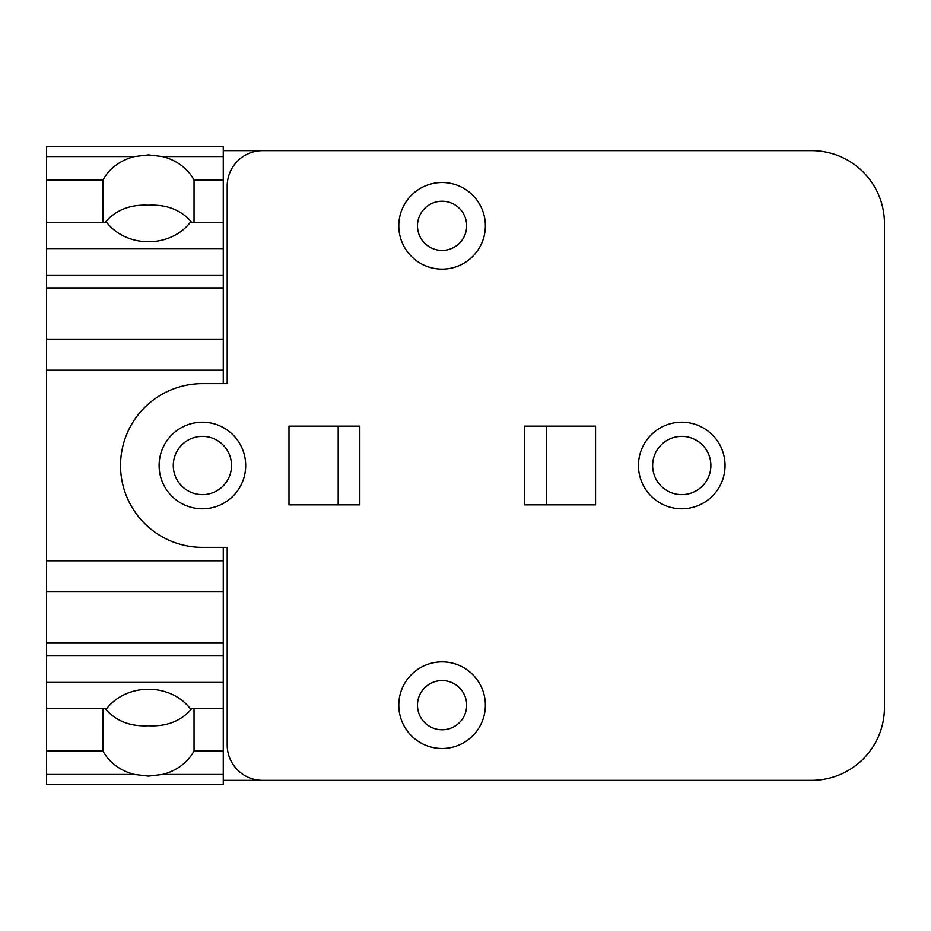 <?xml version="1.0" encoding="UTF-8"?>
<svg xmlns="http://www.w3.org/2000/svg" width="931" height="931" viewBox="0 0 931 931"><rect width="100%" height="100%" fill="white"/><g stroke="black" fill="none" stroke-linecap="round" stroke-linejoin="round"><path stroke-width="1.4" d="M104.9 708.328L108.171 711.889C118.47 722.002 131.911 726.622 148.483 725.749C165.066 726.622 178.496 722.002 188.795 711.889L192.065 708.328M194.032 708.328L194.044 750.933A50.181 43.454 0 0 1 162.471 774.452L148.483 776.117L134.495 774.452A50.181 43.454 0 0 1 102.922 750.933L102.934 708.328M148.483 689.254A50.181 43.454 0 0 1 190.017 708.328L223.265 708.328L223.265 784.286L46.55 784.286L46.55 708.328L106.949 708.328A50.181 43.454 0 0 1 148.483 689.254M194.044 180.067L223.265 180.067L223.265 222.672L190.017 222.672A50.181 43.454 180 0 1 148.483 241.746A50.181 43.454 180 0 1 106.949 222.672L46.55 222.672L46.55 180.067L102.922 180.067A50.181 43.454 180 0 1 134.506 156.548L148.483 154.883L162.471 156.548A50.181 43.454 180 0 1 194.044 180.067L194.032 222.672M192.065 222.672L188.795 219.111C178.496 208.998 165.066 204.378 148.483 205.251C131.911 204.378 118.47 208.998 108.171 219.111L104.9 222.672M102.934 222.672L102.922 180.067M102.922 750.933L46.55 750.933M223.265 180.067L223.265 146.714L46.55 146.714L46.55 180.067M681.76 494.629A29.129 29.129 0 0 1 652.643 465.5A29.129 29.129 0 0 1 681.76 436.371A29.129 29.129 0 0 1 710.888 465.5A29.129 29.129 0 0 1 681.76 494.629M202.399 494.629A29.129 29.129 0 0 1 173.282 465.5A29.129 29.129 0 0 1 202.399 436.371A29.129 29.129 0 0 1 231.528 465.5A29.129 29.129 0 0 1 202.399 494.629M442.085 201.224A24.602 24.602 0 0 1 466.675 225.814A24.602 24.602 0 0 1 442.085 250.416A24.602 24.602 0 0 1 417.484 225.814A24.602 24.602 0 0 1 442.085 201.224M442.085 680.584A24.602 24.602 0 0 1 466.675 705.186A24.602 24.602 0 0 1 442.085 729.776A24.602 24.602 0 0 1 417.484 705.186A24.602 24.602 0 0 1 442.085 680.584M223.265 750.933L194.044 750.933M227.199 547.358L202.399 547.358A81.858 81.858 0 0 1 120.541 465.5A81.858 81.858 0 0 1 202.399 383.642L227.199 383.642L227.199 186.072A35.425 35.425 0 0 1 262.612 150.647L811.646 150.647A72.804 72.804 0 0 1 884.45 223.463L884.45 707.548A72.804 72.804 0 0 1 811.646 780.353L262.612 780.353A35.425 35.425 0 0 1 227.199 744.928L227.199 547.358L223.265 547.358L223.265 708.328M223.265 642.751L46.55 642.751L46.55 708.328M223.265 591.872L46.55 591.872L46.55 642.751M223.265 560.776L46.55 560.776L46.55 591.872M223.265 222.672L223.265 339.128L46.55 339.128L46.55 560.776M223.265 339.128L223.265 370.224L46.55 370.224M223.265 288.249L46.55 288.249L46.55 339.128M46.55 222.672L46.55 288.249M442.085 269.106A43.292 43.292 0 0 0 485.377 225.814A43.292 43.292 0 0 0 442.085 182.523A43.292 43.292 0 0 0 398.794 225.814A43.292 43.292 0 0 0 442.085 269.106M442.085 748.477A43.292 43.292 0 0 0 485.377 705.186A43.292 43.292 0 0 0 442.085 661.894A43.292 43.292 0 0 0 398.794 705.186A43.292 43.292 0 0 0 442.085 748.477M223.265 370.224L223.265 383.642L227.199 383.642M681.76 422.209A43.292 43.292 0 0 1 725.051 465.5A43.292 43.292 0 0 1 681.76 508.792A43.292 43.292 0 0 1 638.468 465.5A43.292 43.292 0 0 1 681.76 422.209M202.399 422.209A43.292 43.292 0 0 1 245.691 465.5A43.292 43.292 0 0 1 202.399 508.792A43.292 43.292 0 0 1 159.108 465.5A43.292 43.292 0 0 1 202.399 422.209M546.381 504.858L546.381 426.142M595.572 426.142L595.572 504.858L524.735 504.858L524.735 426.142L595.572 426.142M338.186 426.142L338.186 504.858M359.832 426.142L359.832 504.858L288.982 504.858L288.982 426.142L359.832 426.142M223.265 150.647L262.612 150.647M262.612 780.353L223.265 780.353M102.922 222.358L46.55 222.358M102.922 708.642L46.55 708.642M134.495 774.452L46.55 774.452M134.506 156.548L46.55 156.548M223.265 774.452L162.471 774.452M223.265 708.642L194.044 708.642M223.265 682.423L46.55 682.423M223.265 655.54L46.55 655.54M223.265 275.46L46.55 275.46M223.265 248.577L46.55 248.577M223.265 222.358L194.044 222.358M223.265 156.548L162.471 156.548"/></g></svg>
